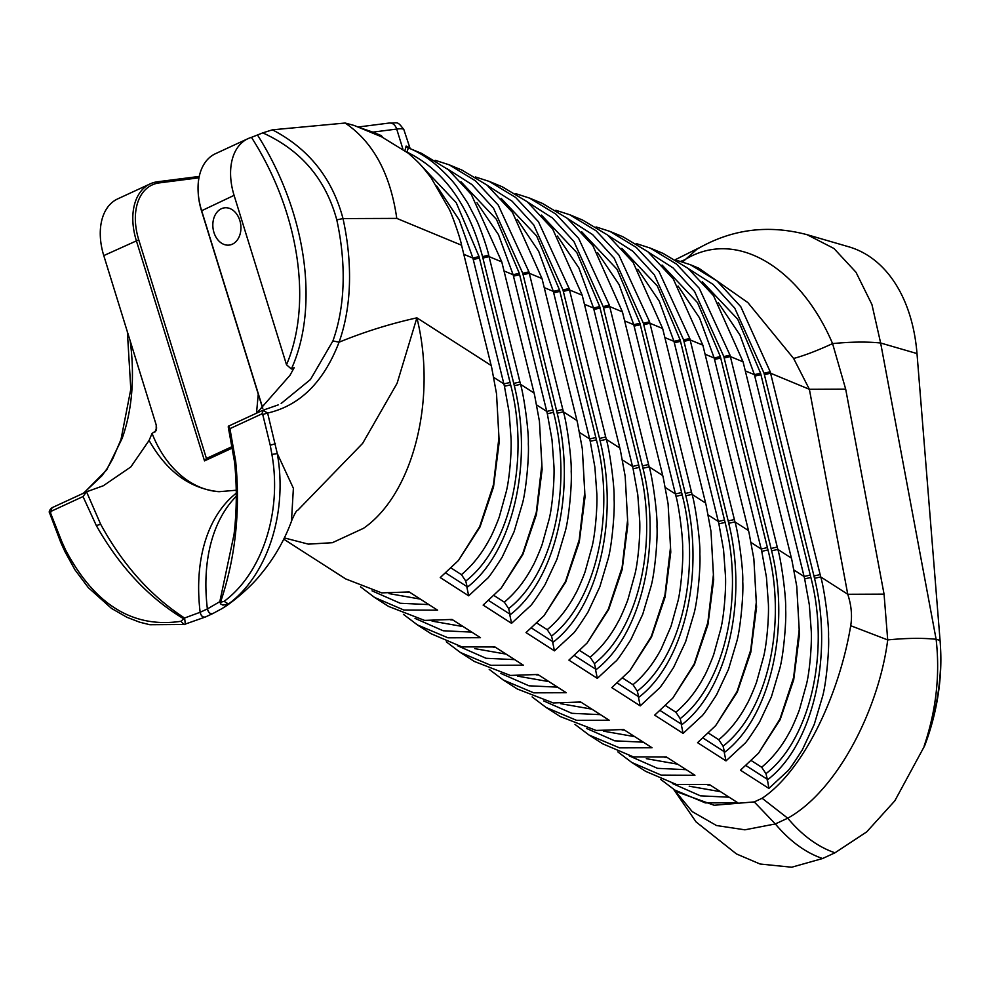 <?xml version="1.0" encoding="UTF-8"?>
<svg xmlns="http://www.w3.org/2000/svg" width="990" height="990" viewBox="0 0 990 990"><rect width="100%" height="100%" fill="white"/><g stroke="black" fill="none" stroke-linecap="round" stroke-linejoin="round"><path stroke-width="1.49" d="M924.685 745.705L894.824 800.823L924.685 745.705A166.394 109.952 -73.8 0 0 940.5 647.064L940.364 644.812A170.886 112.934 106.2 0 1 924.128 746.113C936.169 710.424 940.166 674.821 936.119 639.28C922.383 637.869 906.246 638.08 887.708 639.924L850.707 625.705C839.706 692.505 804.734 769.774 762.127 798.262L754.244 801.912L714.137 805.254L678.534 792.433L674.796 790.045L705.313 802.902L737.822 802.779L709.385 784.538L676.393 784.464L645.678 771.359M807.704 234.865L848.727 246.782A166.394 109.952 106.2 0 1 917 353.566L940.067 640.431A170.886 112.934 106.2 0 1 940.364 644.812M436.751 186.058L459.261 220.028L472.898 258.068L503.873 383.91A188.125 136.434 89.7 0 1 504.442 386.286L509.12 412.174L511.063 438.694C511.694 451.316 509.59 478.281 506.323 491.424L499.467 516.273C498.774 518.983 491.906 535.491 489.629 539.018C482.019 553.41 472.626 565.29 461.451 574.646L465.746 581.068C510.184 546.629 529.972 459.212 510.642 384.838L479.061 256.596L456.217 202.69L420.775 165.107M476.945 202.703L498.44 234.593L513.117 274.725L546.765 411.432A188.125 136.434 89.7 0 1 547.334 413.795L551.999 439.684L553.955 466.216C554.586 478.826 552.47 505.803 549.215 518.933L542.347 543.782C541.654 546.492 534.798 563.001 532.509 566.528C524.91 580.932 515.518 592.812 504.331 602.155L508.637 608.59C553.076 574.138 572.851 486.733 553.534 412.347L519.28 273.252L496.436 219.347L460.981 181.764M517.176 219.372L538.659 251.262L553.323 291.382L589.656 438.941A188.125 136.434 89.7 0 1 590.226 441.305L594.891 467.206L596.834 493.725C597.477 506.336 595.361 533.313 592.107 546.455L585.239 571.292C584.546 573.99 577.677 590.523 575.4 594.037C567.79 608.442 558.397 620.322 547.222 629.677L551.517 636.1C595.955 601.648 615.743 514.243 596.413 439.857L559.499 289.909L536.654 236.004L501.2 198.421M557.395 236.028L578.878 267.919L593.542 308.038L632.536 466.463A188.125 136.434 89.7 0 1 633.105 468.827L637.783 494.715L639.726 521.247C640.357 533.845 638.253 560.835 634.986 573.965L628.13 598.814C627.437 601.499 620.569 618.045 618.292 621.559C610.682 635.964 601.289 647.831 590.114 657.187L594.408 663.609C638.847 629.17 658.635 541.765 639.305 467.379L599.705 306.566L576.861 252.66L541.419 215.078M597.601 252.685L619.084 284.576L633.761 324.695L675.428 493.973A188.125 136.434 89.7 0 1 675.997 496.337C678.756 505.296 683.162 538.077 682.654 548.856C683.496 560.241 680.724 590.943 677.878 601.462L671.047 626.249L661.184 648.995C653.338 663.733 643.946 675.638 632.994 684.696L637.3 691.131C681.801 656.754 701.44 569.262 682.197 494.889L639.924 323.223L617.079 269.317L581.637 231.734M637.82 269.342L659.303 301.232L673.967 341.352L718.319 521.482A188.125 136.434 89.7 0 1 718.889 523.859L723.554 549.747L725.497 576.267C726.14 588.864 724.024 615.867 720.77 628.996L713.901 653.846C713.221 656.519 706.34 673.076 704.063 676.591C696.453 690.983 687.06 702.863 675.885 712.218L680.179 718.641C724.618 684.201 744.406 596.797 725.076 522.411L680.142 339.879L657.298 285.974L621.844 248.391M678.039 285.999L699.522 317.889L714.186 358.009L761.199 549.005A188.125 136.434 89.7 0 1 761.768 551.368L766.446 577.257L768.389 603.789C769.02 616.386 766.916 643.389 763.649 656.506L756.793 681.355C756.113 684.028 749.232 700.598 746.955 704.1C739.344 718.505 729.952 730.385 718.777 739.728L723.071 746.163C767.51 711.711 787.285 624.306 767.968 549.92L720.349 356.536L697.505 302.631L662.062 265.048M718.257 302.668L739.976 335.065L754.405 374.666L804.09 576.514A188.125 136.434 89.7 0 1 804.66 578.89L809.325 604.779L811.28 631.298C811.911 643.896 809.795 670.898 806.541 684.028L799.673 708.877C799.004 711.538 792.111 728.108 789.834 731.61C782.236 746.015 772.843 757.895 761.657 767.25L765.963 773.673C810.402 739.233 830.177 651.816 810.86 577.442L760.568 373.193L737.748 319.263L702.269 281.692M710.214 785.07L707.751 784.884M689.201 786.196L720.534 791.703M667.322 757.56L664.859 757.375M646.322 758.674L677.655 764.181M624.455 730.051L621.93 729.865M603.64 731.189L634.751 736.659M581.551 702.529L579.088 702.343M560.587 703.667L591.871 709.149M538.659 675.019L536.196 674.834M517.696 676.158L548.992 681.64M495.767 647.497L493.317 647.312M474.767 648.623L506.1 654.13M452.9 620L450.388 619.802M432.086 621.126L463.209 626.608M409.996 592.466L407.534 592.28M389.033 593.604L420.329 599.099M65.526 549.834L61.801 541.592L60.736 542.371L64.684 551.046L65.526 549.834C94.458 604.655 132.92 628.477 180.91 621.299L184.041 624.492L149.861 624.727L139.639 622.19L126.93 617.29L111.524 608.429L88.296 587.615L74.943 569.794L64.635 551.083M61.801 541.592L50.688 513.34M50.75 512.461L51.987 507.746C49.401 510.023 48.646 511.867 49.71 513.253L60.736 542.371M275.43 443.743L270.245 445.228L271.904 454.435C282.348 512.907 261.496 573.915 224.099 601.338L228.48 603.999C266.817 575.945 288.028 513.538 277.287 453.556L267.622 413.053L262.981 410.231L278.19 404.91M271.904 454.435L277.287 453.556L293.387 488.28L291.468 521.111C294.686 513.624 296.715 510.085 297.545 510.493L362.662 443.347L397.101 383.279L416.889 317.839C390.06 323.804 364.122 331.922 339.063 342.206A215.857 140.481 65.2 0 0 343.01 218.58C332.318 178.311 308.793 148.735 272.436 129.826L262.783 132.87C301.047 150.22 325.722 179.215 336.786 219.867L343.01 218.58L396.78 218.394C390.382 173.807 373.18 142.028 345.151 123.032L272.436 129.826M229.928 428.658L228.764 426.059L228.22 426.814L234.556 461.996C237.018 486.461 236.845 510.617 234.036 534.452L219.817 601.673L220.473 602.291C235.434 558.174 240.496 511.149 235.669 461.216L229.928 428.658L261.843 413.894L262.734 414.476L267.622 413.053C299.921 405.64 323.742 382.016 339.063 342.206L332.925 340.907L310.439 379.541L281.16 403.462M451.316 568.136L461.451 574.646M369.01 131.608L373.552 133.489L372.871 132.128L381.397 135.655L381.596 136.818L408.375 153.252C420.54 164.328 419.822 163.301 431.17 177.878L449.163 209.138C451.465 213.085 460.474 238.293 461.563 245.235L491.176 365.496A205.759 149.267 89.7 0 1 491.745 367.872L496.522 393.748L498.935 437.555L493.453 484.754L479.667 526.655L458.444 560.476L440.241 577.578L468.678 595.819L486.87 578.927C488.268 578.222 493.354 570.982 502.153 557.197L514.058 531.779L522.361 503.786C526.024 491.077 529.192 456.625 528.314 444.003C528.982 431.591 523.71 394.156 520.505 384.318L488.714 255.185C487.29 247.958 479.568 225.683 476.141 219.285L467.676 203.037L457.9 188.236C453.593 181.727 445.933 173.609 434.895 163.882C426.232 156.841 417.384 151.519 408.363 147.918L406.123 146.075L404.947 150.505M407.967 152.906L407.868 152.522C443.966 170.528 468.852 205.227 482.538 256.633L513.736 383.402A201.255 146.446 89.8 0 1 514.305 385.716C533.635 463.543 512.375 553.224 466.946 587.466L468.678 595.819M406.902 152.089L408.363 147.918L421.789 153.475L448.421 169.76L471.277 194.387L501.782 261.892L534.068 393.018A205.759 149.267 89.7 0 1 534.637 395.381L539.426 421.27L541.876 464.496L536.295 512.424L522.633 553.93L501.188 588.11L483.132 605.088L511.558 623.329L529.761 606.437C531.147 605.744 536.234 598.492 545.032 584.706L556.937 559.288L565.253 531.308C568.916 518.599 572.084 484.147 571.193 471.512C571.861 459.113 566.602 421.678 563.397 411.84L528.932 271.842L498.23 205.054L475.423 180.799L449.101 164.786L435.204 160.306M407.868 152.522L406.791 152.361M494.196 595.646L504.331 602.155M537.075 623.168L547.222 629.677M579.979 650.69L590.114 657.187M622.859 678.199L632.994 684.696M665.738 705.709L675.885 712.218M708.63 733.219L718.777 739.728M751.521 760.741L761.657 767.25M212.825 613.553L221.884 608.664L212.825 613.553C210.288 614.245 208.506 612.699 207.454 608.9L219.805 601.673L220.634 603.9L222.911 605.1L228.48 603.999L222.824 608.07C232.427 602.489 251.052 586.662 260.048 575.215C273.735 558.917 284.217 540.924 291.481 521.26L291.481 521.26M224.099 601.338L220.473 602.291M184.437 624.368C185.34 625.383 185.378 623.267 184.561 618.02L180.91 621.299M51.109 511.31L83.011 496.559L96.352 525.616C119.778 566.973 149.057 598.133 184.202 619.096M406.828 147.51C410.553 148.277 410.318 147.807 406.123 146.075M729.11 797.198L700.475 795.849L672.297 783.449M686.231 769.688L657.533 768.339L629.318 755.915M643.339 742.178L614.728 740.829L586.563 728.454M600.447 714.656L571.836 713.307L543.683 700.932M557.568 687.147L528.945 685.798L500.792 673.423M514.676 659.625L486.041 658.276L457.863 645.876M471.785 632.115L443.174 630.766L415.02 618.391M428.905 604.605L400.232 603.257L372.03 590.844M221.884 608.664L222.824 608.07M458.444 560.476L480.002 526.977L493.515 487.018L499.207 441.973L496.522 393.748M465.746 581.068L467.132 586.699L445.908 573.086M467.132 586.699L466.946 587.466M501.2 588.097L522.819 554.586L536.382 514.639L542.124 469.532L539.426 421.27M508.637 608.59L510.023 614.208L488.8 600.596M447.257 168.807L471.945 184.585L493.54 208.246L522.745 273.29L556.628 410.912A201.255 146.446 89.8 0 1 557.184 413.226C576.527 491.065 555.266 580.746 509.838 614.988L511.558 623.329M510.023 614.208L509.838 614.988M462.008 170.131L486.969 185.068L512.486 212.417L542 278.549L576.947 420.527A205.759 149.267 89.7 0 1 577.517 422.903L582.318 448.779L584.768 492.005L579.187 539.934L565.525 581.452L544.079 615.632L526.012 632.61L554.45 650.851L572.653 633.959C574.039 633.254 579.125 626.014 587.924 612.228L599.829 586.81L608.145 558.818C611.808 546.109 614.963 511.669 614.085 499.034C614.753 486.622 609.481 449.2 606.288 439.35L569.139 288.498L538.449 221.71L515.642 197.456L489.32 181.442L475.435 176.963M544.079 615.619L565.698 582.095L579.261 542.149L585.016 497.042L582.318 448.779M551.517 636.1L552.903 641.73L531.679 628.118M487.464 185.464L512.152 201.242L533.746 224.903L562.964 289.946L599.519 438.434A201.255 146.446 89.8 0 1 600.076 440.748C619.406 518.574 598.158 608.256 552.717 642.498L554.45 650.851M552.903 641.73L552.717 642.498M489.32 181.442L502.227 186.776L527.187 201.725L552.705 229.074L582.207 295.206L619.839 448.049A205.759 149.267 89.7 0 1 620.408 450.413L625.185 476.289L627.598 520.096L622.116 567.295L608.33 609.197L587.095 643.03L568.904 660.12L597.341 678.36L615.533 661.468C616.918 660.776 622.017 653.524 630.816 639.738L642.72 614.32L651.024 586.34C654.687 573.631 657.855 539.179 656.976 526.544C657.645 514.144 652.373 476.71 649.168 466.859L609.357 305.155L578.655 238.367L555.86 214.112L529.539 198.099L515.654 193.619M587.095 643.03L608.664 609.531L622.178 569.572L627.858 524.527L625.185 476.301M594.408 663.609L595.794 669.24L574.571 655.627M527.682 202.121L552.358 217.899L573.965 241.56L603.182 306.603L642.399 465.943A201.255 146.446 89.8 0 1 642.968 468.258C662.298 546.084 641.037 635.766 595.609 670.02L597.341 678.36M595.794 669.24L595.609 670.02M529.539 198.099L542.433 203.433L567.406 218.382L592.923 245.73L622.425 311.862L662.731 475.559A205.759 149.267 89.7 0 1 663.3 477.923L668.089 503.811L670.539 547.024L664.958 594.965L651.296 636.471L629.85 670.663L611.795 687.642L640.221 705.882L658.424 688.99C659.81 688.285 664.896 681.046 673.695 667.26L685.6 641.829L693.916 613.85C697.579 601.14 700.747 566.701 699.856 554.054C700.524 541.654 695.265 504.232 692.06 494.381L649.576 321.812L618.874 255.024L596.067 230.769L569.745 214.756L555.873 210.276M629.863 670.651L651.482 637.127L665.045 597.18L670.787 552.074L668.089 503.811M637.3 691.131L638.686 696.762L617.463 683.149M567.889 218.778L592.577 234.556L614.171 258.217L643.389 323.26L685.29 493.466A201.255 146.446 89.8 0 1 685.847 495.78C705.177 573.606 683.929 663.288 638.501 697.529L640.221 705.882M638.686 696.762L638.501 697.529M569.757 214.756L582.652 220.089L607.613 235.038L633.13 262.387L662.644 328.519L705.61 503.081A205.759 149.267 89.7 0 1 706.179 505.445L710.981 531.321L713.431 574.547L707.85 622.487L694.188 663.993L672.742 698.173L654.675 715.151L683.112 733.392L701.316 716.5C702.702 715.807 707.788 708.555 716.587 694.77L728.491 669.351L736.808 641.371C740.458 628.65 743.626 594.223 742.748 581.576C743.416 569.176 738.144 531.754 734.951 521.891L689.783 338.469L659.093 271.681L636.285 247.426L609.964 231.412L596.079 226.933M672.742 698.16L694.361 664.649L707.924 624.702L713.679 579.583L710.981 531.321M680.179 718.641L681.566 724.272L660.342 710.659M608.107 235.434L632.796 251.213L654.39 274.874L683.607 339.917L728.182 520.975A201.255 146.446 89.8 0 1 728.739 523.289C748.069 601.116 726.821 690.797 681.38 725.051L683.112 733.392M681.566 724.272L681.38 725.051M609.964 231.412L622.871 236.746L647.831 251.695L673.349 279.044L702.851 345.164L748.502 530.591A205.759 149.267 89.7 0 1 749.071 532.954L753.86 558.843L756.323 602.056L750.742 649.997L737.067 691.503L715.621 725.682L697.566 742.661L726.004 760.902L744.195 744.01C745.581 743.317 750.68 736.077 759.479 722.292L771.383 696.861L779.687 668.881C783.35 656.172 786.518 621.732 785.639 609.085C786.295 596.685 781.036 559.263 777.831 549.413L730.001 355.125L699.299 288.338L676.504 264.083L650.183 248.069L636.298 243.59M715.634 725.682L737.253 692.159L750.816 652.212L756.558 607.105L753.86 558.843M723.071 746.163L724.457 751.794L703.234 738.169M648.326 252.091L673.002 267.869L694.609 291.53L723.826 356.573L771.062 548.485A201.255 146.446 89.8 0 1 771.631 550.799C790.961 628.638 769.7 718.319 724.272 752.561L726.004 760.902M724.457 751.794L724.272 752.561M650.183 248.069L663.077 253.403L688.05 268.352L713.555 295.701L743.069 361.82L791.394 558.1A205.759 149.267 89.7 0 1 791.963 560.476L796.752 586.352L799.202 629.566L793.621 677.507L779.959 719.025L758.513 753.204L740.458 770.183L768.884 788.424L787.087 771.532C788.473 770.839 793.559 763.587 802.358 749.801L814.263 724.383L822.579 696.391C826.242 683.682 829.41 649.254 828.519 636.607C829.187 624.207 823.928 586.785 820.722 576.923L770.22 371.782L740.792 306.702L717.02 280.987L690.376 264.714L676.492 260.234M758.526 753.192L780.145 719.668L793.708 679.722L799.45 634.615L796.752 586.352M765.963 773.673L767.349 779.303L746.126 765.691M767.349 779.303L768.884 788.424M688.446 268.674L713.171 284.476L734.766 308.15L764.033 373.23L813.953 576.007A201.255 146.446 89.8 0 1 814.51 578.321C833.84 656.147 812.592 745.829 767.163 780.071M207.454 608.887L207.38 608.912A667.693 453.779 102.6 0 1 200.116 612.278L184.561 618.02C150.752 596.054 122.785 564.795 100.646 524.23L86.551 491.807L83.011 496.559M51.975 507.746L86.464 491.832M83.766 493.057L106.623 470.003L122.166 438.335L120.978 439.548L130.804 389.181L127.364 331.786M382.449 137.177A1994.528 1297.989 65.2 0 0 381.397 135.655L381.917 136.954M660.738 779.415L674.796 790.045M617.834 751.893L631.88 762.523L661.159 775.096L694.93 775.269L666.493 757.028L633.513 756.942L602.786 743.849M574.98 724.395L589.025 735.013L619.542 747.871L652.039 747.759L623.613 729.519L596.116 730.447L560.167 716.513L546.134 707.504L576.65 720.361L609.159 720.237L580.722 701.997L553.237 702.937L517.287 688.99L503.242 679.982L533.771 692.839L566.268 692.728L537.83 674.487L510.345 675.428L474.396 661.481L460.35 652.472L490.879 665.33L523.376 665.206L494.95 646.965L461.959 646.891L431.232 633.786M532.088 696.886L546.134 707.504M489.209 669.376L503.242 679.982M446.304 641.842L460.362 652.472M403.425 614.345L417.471 624.95L447.987 637.808L480.496 637.696L452.059 619.455L424.562 620.396L388.625 606.449L374.554 597.428L403.833 610.013L437.605 610.187L409.167 591.946L381.682 592.874L345.733 578.94L283.759 539.166M360.521 586.822L374.554 597.428M284.377 537.917L308.385 544.141L332.405 542.693L363.479 528.326C413.078 494.27 437.209 399.032 416.889 317.839L491.176 365.496M698.878 268.253L747.858 302.581L793.621 358.454L809.375 389.293L845.683 389.144L832.578 343.604C801.925 271.124 737.884 226.76 684.474 259.912L680.761 261.335M199.25 176.43L157.484 181.776A57.111 37.162 65.2 0 0 150.208 183.855L117.686 198.891A57.111 37.162 65.2 0 0 103.777 255.593L156.222 424.995L156.185 430.638L152.076 433.397A98.233 73.062 -97.3 0 0 219.099 491.696L236.263 490.223M256.769 413.078L289.983 375.297L294.178 367.698L291.369 368.998L286.518 364.765L234.085 195.352A57.111 37.162 -114.8 0 1 247.983 138.662A57.111 37.162 -114.8 0 1 251.46 137.363L262.783 132.87M86.551 491.807L103.331 485.743L130.853 466.909L149.094 440.426C166.79 471.686 190.117 488.775 219.099 491.696M152.076 433.397L149.094 440.426M221.401 208.729A18.773 13.959 82.7 0 1 224.495 207.826A18.773 13.959 82.7 0 1 240.731 224.681A18.773 13.959 82.7 0 1 229.272 245.075A18.773 13.959 82.7 0 1 213.394 230.361A18.773 13.959 82.7 0 1 221.401 208.729M357.984 127.042L389.367 123.02A8.997 6.695 82.7 0 1 396.705 129.071L372.871 132.128L358.392 127.227M381.633 136.83L354.16 125.458L345.151 123.032M673.992 789.525L692.233 811.614L716.488 825.524L744.888 829.818L775.331 823.94L787.731 818.21C838.159 790.206 879.132 707.553 887.708 639.924L884.058 594.124L847.762 594.272C851.375 605.373 852.365 615.842 850.707 625.705M793.621 358.454C804.078 355.682 817.072 350.732 832.578 343.604C850.979 341.798 867.005 341.6 880.642 343.01L871.93 304.524L856.004 272.262L833.927 248.465L807.073 234.692M682.692 261.917L696.935 249.233C731.251 229.16 768.017 224.322 807.221 234.729M262.808 408.288L210.029 237.786A20.147 14.986 82.7 0 1 208.964 234.333L201.552 210.387A57.111 37.162 -114.8 0 1 198.161 192.196A57.111 37.162 -114.8 0 1 215.461 153.698L247.983 138.662M150.208 183.855A57.111 37.162 65.2 0 0 136.311 240.545L204.522 460.894L232.638 447.901M894.824 800.823L866.696 831.897L834.978 852.798L822.579 858.528C805.563 852.699 789.81 841.166 775.331 823.94L754.244 801.912M834.978 852.798C817.95 846.97 802.209 835.436 787.731 818.21L762.127 798.262M198.161 192.196L198.223 193.199A55.316 35.999 65.2 0 0 201.502 210.808L262.672 408.4M232.403 446.465L206.427 458.469L204.522 460.894M206.427 458.469L138.749 239.828A55.316 35.999 -114.8 0 1 159.254 182.903L198.965 177.816M822.579 858.528L791.691 867.228L760.048 864.01L736.449 853.937L696.094 821.948L673.571 789.253M256.509 413.201L258.254 394.131M479.061 256.596L472.898 258.068L463.803 254.306M510.06 382.474L503.873 383.91L493.824 377.462M552.952 409.984L546.765 411.432L536.716 404.984M519.28 273.252L513.117 274.725L504.021 270.963M595.832 437.506L589.656 438.941L579.608 432.494M559.499 289.909L553.323 291.382L544.228 287.62M638.723 465.015L632.536 466.463L622.487 460.004M599.705 306.566L593.542 308.038L584.447 304.276M681.615 492.525L675.428 493.973L665.379 487.525M639.924 323.223L633.761 324.695L624.665 320.933M724.494 520.047L718.319 521.482L708.271 515.035M680.142 339.879L673.967 341.352L664.872 337.59M720.349 356.536L714.186 358.009L705.09 354.247M767.386 547.557L761.199 549.005L751.15 542.557M760.568 373.193L754.405 374.666L745.309 370.904M810.278 575.079L804.09 576.514L794.042 570.067M262.734 414.476L270.245 445.228M510.642 384.838L504.442 386.286M479.432 258.068L473.257 259.504M501.782 261.892L489.072 256.62L482.885 258.068M482.538 256.633L488.714 255.185M553.534 412.347L547.334 413.795M519.651 274.725L513.464 276.161M596.413 439.857L590.226 441.305M559.87 291.382L553.682 292.817M639.305 467.379L633.105 468.827M600.076 308.038L593.901 309.474M682.197 494.889L675.997 496.337M640.295 324.695L634.107 326.131M725.076 522.411L718.889 523.859M680.514 341.352L674.326 342.788M767.968 549.92L761.768 551.368M720.72 358.009L714.533 359.444M810.86 577.442L804.66 578.89M760.939 374.653L754.751 376.101M261.843 413.894L263.427 410.083M205.4 616.993C202.863 617.649 201.094 616.089 200.116 612.278C201.156 616.077 202.938 617.624 205.475 616.931L205.153 617.104M184.041 624.517L205.376 617.005M534.068 393.018L520.505 384.318L514.305 385.716M513.736 383.402L519.923 381.954M576.947 420.527L563.397 411.84L557.184 413.226M556.628 410.912L562.815 409.476M542 278.549L529.291 273.277L523.104 274.725M619.839 448.049L606.288 439.35L600.076 440.748M599.519 438.434L605.707 436.986M582.207 295.206L569.498 289.934L563.322 291.382M662.731 475.559L649.168 466.859L642.968 468.258M642.399 465.943L648.586 464.496M622.425 311.862L609.716 306.591L603.529 308.038M705.61 503.081L692.06 494.381L685.847 495.78M685.29 493.466L691.478 492.018M662.644 328.519L649.935 323.247L643.748 324.695M748.502 530.591L734.951 521.891L728.739 523.289M728.182 520.975L734.37 519.527M702.851 345.164L690.141 339.904L683.966 341.352M791.394 558.1L777.831 549.413L771.631 550.799M771.062 548.485L777.249 547.049M743.069 361.82L730.36 356.561L724.173 358.009M764.391 374.666L770.579 373.218L809.375 389.293L847.762 594.272L820.722 576.923L814.51 578.321M813.953 576.007L820.141 574.559M764.033 373.23L770.22 371.782M723.826 356.573L730.001 355.125M683.607 339.917L689.783 338.469M643.389 323.26L649.576 321.812M603.182 306.603L609.357 305.155M562.964 289.946L569.139 288.498M522.745 273.29L528.932 271.842M235.669 461.216L234.989 462.132M236.288 496.287A171.332 111.499 65.2 0 0 207.38 608.912C208.432 612.711 210.227 614.258 212.763 613.565M100.646 524.23L96.352 525.616M402.856 148.921L396.705 129.071A26.978 4.121 -17.2 0 1 403.883 129.69L410.194 148.772M373.552 133.489L381.596 136.818M336.786 219.867A211.365 137.548 -114.8 0 1 332.925 340.907M122.166 438.335A211.365 137.548 65.2 0 0 130.185 340.869M461.563 245.235L396.78 218.394M154.873 432.098A211.365 137.548 65.2 0 0 156.692 427.928M251.46 137.363A206.861 134.628 -114.8 0 1 286.518 364.765M291.369 368.998A211.365 137.548 65.2 0 0 257.647 135.259M236.288 493.168A171.332 111.499 65.2 0 0 200.141 612.265M884.058 594.124L845.683 389.144M234.085 195.352L201.502 210.808M138.749 239.828L103.777 255.593M940.067 640.431L936.119 639.28L880.642 343.01L917 353.566M157.484 181.776L159.254 182.903M228.542 426.133L262.721 410.33M212.541 613.689L205.227 617.079M120.99 439.511L112.637 459.063L107.044 468.691L101.859 475.868L83.494 493.168M698.841 268.216L690.871 264.912M462.008 170.119L449.114 164.786M234.024 534.563L234.172 533.301M389.367 123.02C397.312 123.651 396.718 119.778 403.883 129.69M645.95 771.544L631.88 762.523M603.058 744.022L589.013 735.013M431.504 633.971L417.471 624.962M675.465 259.615L701.044 246.869"/></g></svg>
